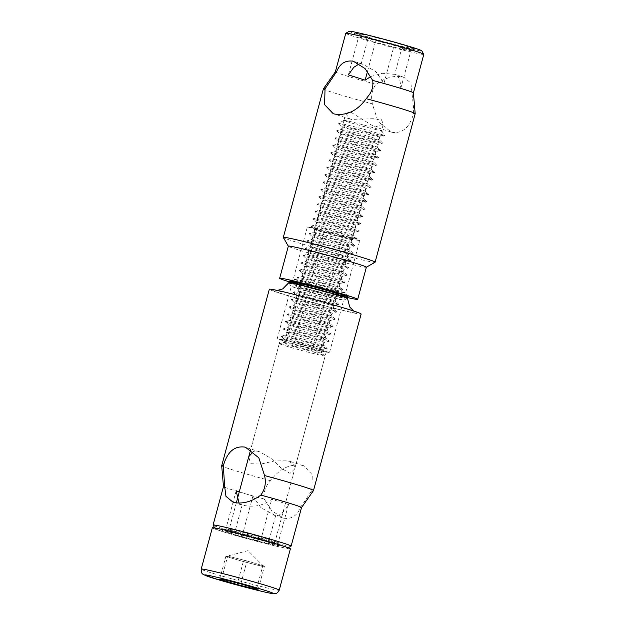 <?xml version="1.0" encoding="UTF-8"?>
<svg xmlns="http://www.w3.org/2000/svg" width="625" height="625" viewBox="0 0 625 625"><rect width="100%" height="100%" fill="white"/><g stroke="black" fill="none" stroke-linecap="round" stroke-linejoin="round"><path stroke-width="0.47" stroke-dasharray="3.12 2.34" d="M375.07 262.234A47.547 1.695 15.1 0 1 358.227 258.977A47.547 1.695 15.1 0 1 310.062 246.242A47.547 1.695 15.1 0 1 283.32 237.477M413.547 113.656L413.609 108.062L410.914 83.062L403.781 77.18L402.641 76.859C393.906 75.297 385.055 77.781 376.086 84.312C372.961 88.344 371.477 92.93 371.633 98.07L372.336 103.844L378.039 121.578L391.211 132.047L392.391 132.367C402.609 133.586 409.664 127.352 413.547 113.656A47.547 1.695 -164.9 0 0 415.188 113.648M314.719 228.664A19.492 0.695 15.1 0 1 321.648 229.977A19.492 0.695 15.1 0 1 341.695 235.289A19.492 0.695 15.1 0 1 352.359 238.82A19.492 0.695 15.1 0 1 345.438 237.508A19.492 0.695 15.1 0 1 325.391 232.195A19.492 0.695 15.1 0 1 314.719 228.664L345.68 113.922L350.352 119.117L351.477 119.422L373.008 118.719L381.406 119.68L383.32 124.078L375.266 126.953L374.07 126.617L350.633 112.047M366.367 267.203A40.414 1.445 15.1 0 1 366.328 267.25A40.414 1.445 15.1 0 1 352.016 264.484A40.414 1.445 15.1 0 1 311.078 253.656A40.414 1.445 15.1 0 1 288.344 246.211A40.414 1.445 15.1 0 1 288.336 246.148M345.766 33.297A40.414 1.445 -164.9 0 0 367.883 40.617A40.414 1.445 -164.9 0 0 409.445 51.633A40.414 1.445 -164.9 0 0 423.805 54.352M412.234 92.922A40.414 1.445 -164.9 0 0 413.406 92.891L413.406 92.891M349.297 31.25A37.562 1.344 -164.9 0 0 369.234 37.93A37.562 1.344 -164.9 0 0 408.453 48.328A37.562 1.344 -164.9 0 0 421.781 50.805M323.383 88.883A47.547 1.695 -164.9 0 0 372.336 103.844M370.859 76.492L382.562 73.289L394.727 74.359C398.672 75.359 400.664 80.117 400.711 88.641L383.961 83.344L375.945 71.688L362.938 64.25L359.273 63.82M367.508 71.391L375.375 42.242L401.539 49.125L394.727 74.359L403.781 77.18M335.375 71.812A40.414 1.445 -164.9 0 0 335.367 71.836A40.414 1.445 -164.9 0 0 376.086 84.312M340.562 295.922A40.414 1.445 15.1 0 1 296.195 283.953M361.227 63.758L368.031 38.523L358.625 36.938L348.391 74.867M383.961 83.344L394.195 45.414L368.031 38.523L366.766 35.141L396.07 42.852L414.828 48.789L404.289 47.016L374.992 39.297L356.227 33.359L366.766 35.141M400.711 88.641L410.945 50.711L394.195 45.414L396.07 42.852M404.289 47.016L401.539 49.125L410.945 50.711L414.828 48.789M356.227 33.359L358.625 36.938L375.375 42.242L374.992 39.297M359.703 240.633L342.953 235.328L316.789 228.445L307.383 226.859L324.133 232.156L350.297 239.047L359.703 240.633L345.594 292.922L336.18 291.336L350.297 239.047M298.445 283.945L308.148 287.016L338.789 294.953M316.789 228.445L302.68 280.734L328.844 287.625L342.953 235.328M329.227 290.57L328.844 287.625L345.594 292.922L347.992 296.5M337.453 294.727L336.18 291.336L310.023 284.453L324.133 232.156M308.148 287.016L310.023 284.453L293.266 279.148L307.383 226.859M289.391 281.078L293.266 279.148L302.68 280.734L299.93 282.852M288.82 282.688A30.43 1.086 15.1 0 0 289.109 282.945L289.281 283.039A30.43 1.086 15.1 0 0 307.266 288.727L308.266 289.008A30.43 1.086 15.1 0 0 336.344 296.398L337.172 296.602A30.43 1.086 15.1 0 0 347.57 298.547M311.852 490.539L312.281 474.742L303.672 465.727L302.523 465.406C290.094 463.492 279.469 468.602 270.641 480.727C265.547 485.938 263.398 492.031 264.195 499.008L271.844 510.875L283.57 518.164C291.352 519.43 296.945 515.914 300.336 507.617L311.852 490.539A47.547 1.695 15.1 0 0 313.492 490.555M269.32 289.25A47.547 1.695 -164.9 0 0 295.336 297.859A47.547 1.695 -164.9 0 0 344.242 310.82A47.547 1.695 -164.9 0 0 361.125 314.023M239.023 503.086L242.156 505.055C253.43 507.688 263.297 505.75 271.742 499.25L288.492 504.547C284.047 512.312 279.766 516.016 275.656 515.656L260.938 507.734L252.922 496.078L239.297 491.766M280.391 339.484A23.773 0.852 -164.9 0 0 285.555 341.438A23.773 0.852 -164.9 0 0 307.008 347.531A23.773 0.852 -164.9 0 0 317.852 350.266A23.773 0.852 -164.9 0 0 324.797 351.766A23.773 0.852 -164.9 0 0 326.289 351.867A23.773 0.852 -164.9 0 0 321.125 349.906A23.773 0.852 -164.9 0 0 299.672 343.812A23.773 0.852 -164.9 0 0 288.836 341.086A23.773 0.852 -164.9 0 0 281.883 339.578A23.773 0.852 -164.9 0 0 280.391 339.484L248.797 456.57L250.516 463.711L261.039 464.031L274.828 460.883L288.016 460.82L294.055 464.492L294.695 468.953L290.062 473.383L281.273 468.266L271.367 458.688L260.195 451.969L253.258 451.695M291.078 546.156A40.414 1.445 15.1 0 1 276.758 543.391A40.414 1.445 15.1 0 1 235.82 532.562A40.414 1.445 15.1 0 1 213.094 525.117M301.5 507.602L301.508 507.594A40.414 1.445 15.1 0 1 301.5 507.602A40.414 1.445 15.1 0 1 300.336 507.617M228.43 531.086A37.562 1.344 15.1 0 1 267.648 541.492A37.562 1.344 15.1 0 1 287.586 548.164A37.562 1.344 15.1 0 1 274.273 545.594A37.562 1.344 15.1 0 1 236.227 535.531A37.562 1.344 15.1 0 1 215.102 528.609A37.562 1.344 15.1 0 1 228.43 531.086M270.641 480.727A47.547 1.695 15.1 0 1 221.688 465.789M264.195 499.008A40.414 1.445 15.1 0 1 223.477 486.547L223.477 486.539M289.109 282.945L299.211 284.648M307.266 288.727L289.281 283.039M336.344 296.398L308.266 289.008M347.125 298.273L337.172 296.602M329.125 292.523L347.102 298.219M300.039 284.852L328.125 292.242M242.156 505.055L235.344 530.289L261.508 537.172L271.742 499.25M236.172 490.773L225.938 528.703L235.344 530.289L232.594 532.406L261.891 540.117L261.508 537.172L278.258 542.477L268.852 540.891L242.688 534L225.938 528.703L222.055 530.625L232.594 532.406M252.922 496.078L242.688 534L240.812 536.562L222.055 530.625M275.656 515.656L268.852 540.891L270.117 544.281L240.812 536.562M288.492 504.547L278.258 542.477L280.656 546.055L270.117 544.281M324.797 351.766L293.93 344.086L277.18 338.789L286.586 340.375L312.75 347.258L329.5 352.562L324.797 351.766M289.086 283.203L291.289 286.492L300.695 288.078L299.531 284.961M307.688 289.086L308.039 291.789L291.289 286.492L277.18 338.789M336.734 296.734L334.203 298.68L308.039 291.789L293.93 344.086M347.18 298.492L343.609 300.266L334.203 298.68L320.094 350.977M328.578 292.609L326.859 294.961L343.609 300.266L329.5 352.562M286.586 340.375L300.695 288.078L326.859 294.961L312.75 347.258M261.891 540.117L280.656 546.055M265.562 541.391L231.039 532.32C223.727 530.859 225.766 531.844 237.148 535.289L271.672 544.359C278.984 545.828 276.945 544.836 265.562 541.391M315.391 352.578A23.773 0.852 -164.9 0 0 287.734 345.164A23.773 0.852 -164.9 0 0 279.344 343.523A23.773 0.852 -164.9 0 0 279.289 343.562A23.773 0.852 -164.9 0 0 289.086 346.93A23.773 0.852 -164.9 0 0 316.75 354.344A23.773 0.852 -164.9 0 0 325.188 355.945A23.773 0.852 -164.9 0 0 325.156 355.883A23.773 0.852 -164.9 0 0 315.391 352.578M290.375 548.867A40.414 1.445 15.1 0 1 276.016 546.148A40.414 1.445 15.1 0 1 234.453 535.133A40.414 1.445 15.1 0 1 212.336 527.812M318.727 347.008A23.773 0.852 -164.9 0 0 327.109 348.648A23.773 0.852 -164.9 0 0 327.141 348.547A23.773 0.852 -164.9 0 0 313.516 344.117A23.773 0.852 -164.9 0 0 289.711 337.828A23.773 0.852 -164.9 0 0 281.328 336.188A23.773 0.852 -164.9 0 0 281.297 336.289A23.773 0.852 -164.9 0 0 294.922 340.719A23.773 0.852 -164.9 0 0 318.727 347.008M258.281 589.07L264.477 566.133L263.547 566.297A19.109 0.68 15.1 0 1 256.828 564.969A19.109 0.68 15.1 0 1 252.977 564.023A19.109 0.68 15.1 0 1 234.586 559.008A19.109 0.68 15.1 0 1 226.758 556.266A19.109 0.68 15.1 0 1 226.781 556.266A19.109 0.68 15.1 0 1 233.5 557.586A19.109 0.68 15.1 0 1 237.359 558.531L247.016 560.961L240.82 583.898M320.711 339.664A23.773 0.852 -164.9 0 0 329.094 341.305A23.773 0.852 -164.9 0 0 329.117 341.203A23.773 0.852 -164.9 0 0 319.352 337.898A23.773 0.852 -164.9 0 0 291.695 330.484A23.773 0.852 -164.9 0 0 283.305 328.844A23.773 0.852 -164.9 0 0 283.281 328.945A23.773 0.852 -164.9 0 0 293.047 332.25A23.773 0.852 -164.9 0 0 320.711 339.664M293.672 323.148A23.773 0.852 -164.9 0 0 285.289 321.508A23.773 0.852 -164.9 0 0 285.258 321.609A23.773 0.852 -164.9 0 0 295.023 324.914A23.773 0.852 -164.9 0 0 322.688 332.328A23.773 0.852 -164.9 0 0 331.07 333.969A23.773 0.852 -164.9 0 0 331.102 333.867A23.773 0.852 -164.9 0 0 321.336 330.562A23.773 0.852 -164.9 0 0 293.672 323.148M324.672 324.984A23.773 0.852 -164.9 0 0 333.055 326.625A23.773 0.852 -164.9 0 0 333.078 326.523A23.773 0.852 -164.9 0 0 323.312 323.219A23.773 0.852 -164.9 0 0 295.656 315.805A23.773 0.852 -164.9 0 0 287.266 314.164A23.773 0.852 -164.9 0 0 287.242 314.266A23.773 0.852 -164.9 0 0 297.008 317.57A23.773 0.852 -164.9 0 0 324.672 324.984M326.648 317.648A23.773 0.852 -164.9 0 0 335.031 319.289A23.773 0.852 -164.9 0 0 335.062 319.188A23.773 0.852 -164.9 0 0 325.297 315.883A23.773 0.852 -164.9 0 0 297.633 308.469A23.773 0.852 -164.9 0 0 289.25 306.828A23.773 0.852 -164.9 0 0 289.219 306.93A23.773 0.852 -164.9 0 0 298.984 310.234A23.773 0.852 -164.9 0 0 326.648 317.648M328.633 310.312A23.773 0.852 -164.9 0 0 337.016 311.953A23.773 0.852 -164.9 0 0 337.039 311.852A23.773 0.852 -164.9 0 0 327.273 308.539A23.773 0.852 -164.9 0 0 299.617 301.125A23.773 0.852 -164.9 0 0 291.227 299.484A23.773 0.852 -164.9 0 0 291.203 299.586A23.773 0.852 -164.9 0 0 300.969 302.891A23.773 0.852 -164.9 0 0 328.633 310.312M330.609 302.969A23.773 0.852 -164.9 0 0 338.992 304.609A23.773 0.852 -164.9 0 0 339.023 304.508A23.773 0.852 -164.9 0 0 329.258 301.203A23.773 0.852 -164.9 0 0 301.594 293.789A23.773 0.852 -164.9 0 0 293.211 292.148A23.773 0.852 -164.9 0 0 293.18 292.25A23.773 0.852 -164.9 0 0 302.945 295.555A23.773 0.852 -164.9 0 0 330.609 302.969M332.594 295.633A23.773 0.852 -164.9 0 0 340.977 297.273A23.773 0.852 -164.9 0 0 341 297.172A23.773 0.852 -164.9 0 0 327.383 292.742A23.773 0.852 -164.9 0 0 303.578 286.445A23.773 0.852 -164.9 0 0 295.188 284.805A23.773 0.852 -164.9 0 0 295.164 284.906A23.773 0.852 -164.9 0 0 308.781 289.336A23.773 0.852 -164.9 0 0 332.594 295.633M334.57 288.289A23.773 0.852 -164.9 0 0 342.953 289.93A23.773 0.852 -164.9 0 0 342.984 289.828A23.773 0.852 -164.9 0 0 333.219 286.523A23.773 0.852 -164.9 0 0 305.555 279.109A23.773 0.852 -164.9 0 0 297.172 277.469A23.773 0.852 -164.9 0 0 297.141 277.57A23.773 0.852 -164.9 0 0 306.906 280.875A23.773 0.852 -164.9 0 0 334.57 288.289M336.555 280.953A23.773 0.852 -164.9 0 0 344.938 282.594A23.773 0.852 -164.9 0 0 344.961 282.492A23.773 0.852 -164.9 0 0 331.344 278.062A23.773 0.852 -164.9 0 0 307.539 271.766A23.773 0.852 -164.9 0 0 299.148 270.125A23.773 0.852 -164.9 0 0 299.125 270.227A23.773 0.852 -164.9 0 0 312.742 274.656A23.773 0.852 -164.9 0 0 336.555 280.953M338.531 273.609A23.773 0.852 -164.9 0 0 346.914 275.25A23.773 0.852 -164.9 0 0 346.945 275.148A23.773 0.852 -164.9 0 0 337.18 271.844A23.773 0.852 -164.9 0 0 309.516 264.43A23.773 0.852 -164.9 0 0 301.133 262.789A23.773 0.852 -164.9 0 0 301.102 262.891A23.773 0.852 -164.9 0 0 310.867 266.195A23.773 0.852 -164.9 0 0 338.531 273.609M340.508 266.273A23.773 0.852 -164.9 0 0 348.898 267.914A23.773 0.852 -164.9 0 0 348.922 267.812A23.773 0.852 -164.9 0 0 335.305 263.383A23.773 0.852 -164.9 0 0 311.5 257.086A23.773 0.852 -164.9 0 0 303.109 255.445A23.773 0.852 -164.9 0 0 303.086 255.547A23.773 0.852 -164.9 0 0 316.703 259.977A23.773 0.852 -164.9 0 0 340.508 266.273M342.492 258.93A23.773 0.852 -164.9 0 0 350.875 260.57A23.773 0.852 -164.9 0 0 350.906 260.469A23.773 0.852 -164.9 0 0 341.141 257.164A23.773 0.852 -164.9 0 0 313.477 249.75A23.773 0.852 -164.9 0 0 305.094 248.109A23.773 0.852 -164.9 0 0 305.062 248.211A23.773 0.852 -164.9 0 0 314.828 251.516A23.773 0.852 -164.9 0 0 342.492 258.93M344.469 251.594A23.773 0.852 -164.9 0 0 352.859 253.234A23.773 0.852 -164.9 0 0 352.883 253.133A23.773 0.852 -164.9 0 0 343.117 249.82A23.773 0.852 -164.9 0 0 315.461 242.406A23.773 0.852 -164.9 0 0 307.07 240.766A23.773 0.852 -164.9 0 0 307.047 240.867A23.773 0.852 -164.9 0 0 316.812 244.18A23.773 0.852 -164.9 0 0 344.469 251.594M346.453 244.25A23.773 0.852 -164.9 0 0 354.836 245.891A23.773 0.852 -164.9 0 0 354.867 245.789A23.773 0.852 -164.9 0 0 345.102 242.484A23.773 0.852 -164.9 0 0 317.438 235.07A23.773 0.852 -164.9 0 0 309.055 233.43A23.773 0.852 -164.9 0 0 309.023 233.531A23.773 0.852 -164.9 0 0 318.789 236.836A23.773 0.852 -164.9 0 0 346.453 244.25M348.43 236.914A23.773 0.852 -164.9 0 0 356.82 238.555A23.773 0.852 -164.9 0 0 356.844 238.453A23.773 0.852 -164.9 0 0 343.227 234.023A23.773 0.852 -164.9 0 0 319.414 227.727A23.773 0.852 -164.9 0 0 311.031 226.086A23.773 0.852 -164.9 0 0 311.008 226.188A23.773 0.852 -164.9 0 0 324.625 230.617A23.773 0.852 -164.9 0 0 348.43 236.914M350.414 229.57A23.773 0.852 -164.9 0 0 358.797 231.211A23.773 0.852 -164.9 0 0 358.828 231.109A23.773 0.852 -164.9 0 0 345.203 226.68A23.773 0.852 -164.9 0 0 321.398 220.391A23.773 0.852 -164.9 0 0 313.016 218.75A23.773 0.852 -164.9 0 0 312.984 218.852A23.773 0.852 -164.9 0 0 326.609 223.281A23.773 0.852 -164.9 0 0 350.414 229.57M352.391 222.234A23.773 0.852 -164.9 0 0 360.781 223.875A23.773 0.852 -164.9 0 0 360.805 223.773A23.773 0.852 -164.9 0 0 347.188 219.344A23.773 0.852 -164.9 0 0 323.375 213.047A23.773 0.852 -164.9 0 0 314.992 211.406A23.773 0.852 -164.9 0 0 314.969 211.508A23.773 0.852 -164.9 0 0 328.586 215.937A23.773 0.852 -164.9 0 0 352.391 222.234M354.375 214.891A23.773 0.852 -164.9 0 0 362.758 216.531A23.773 0.852 -164.9 0 0 362.789 216.43A23.773 0.852 -164.9 0 0 353.023 213.125A23.773 0.852 -164.9 0 0 325.359 205.711A23.773 0.852 -164.9 0 0 316.977 204.07A23.773 0.852 -164.9 0 0 316.945 204.172A23.773 0.852 -164.9 0 0 326.711 207.477A23.773 0.852 -164.9 0 0 354.375 214.891M356.352 207.555A23.773 0.852 -164.9 0 0 364.742 209.195A23.773 0.852 -164.9 0 0 364.766 209.094A23.773 0.852 -164.9 0 0 355 205.789A23.773 0.852 -164.9 0 0 327.336 198.367A23.773 0.852 -164.9 0 0 318.953 196.727A23.773 0.852 -164.9 0 0 318.93 196.828A23.773 0.852 -164.9 0 0 328.695 200.141A23.773 0.852 -164.9 0 0 356.352 207.555M358.336 200.211A23.773 0.852 -164.9 0 0 366.719 201.852A23.773 0.852 -164.9 0 0 366.75 201.75A23.773 0.852 -164.9 0 0 356.984 198.445A23.773 0.852 -164.9 0 0 329.32 191.031A23.773 0.852 -164.9 0 0 320.938 189.391A23.773 0.852 -164.9 0 0 320.906 189.492A23.773 0.852 -164.9 0 0 330.672 192.797A23.773 0.852 -164.9 0 0 358.336 200.211M360.312 192.875A23.773 0.852 -164.9 0 0 368.703 194.516A23.773 0.852 -164.9 0 0 368.727 194.414A23.773 0.852 -164.9 0 0 358.961 191.109A23.773 0.852 -164.9 0 0 331.297 183.688A23.773 0.852 -164.9 0 0 322.914 182.047A23.773 0.852 -164.9 0 0 322.891 182.148A23.773 0.852 -164.9 0 0 332.656 185.461A23.773 0.852 -164.9 0 0 360.312 192.875M362.297 185.531A23.773 0.852 -164.9 0 0 370.68 187.172A23.773 0.852 -164.9 0 0 370.711 187.07A23.773 0.852 -164.9 0 0 360.945 183.766A23.773 0.852 -164.9 0 0 333.281 176.352A23.773 0.852 -164.9 0 0 324.898 174.711A23.773 0.852 -164.9 0 0 324.867 174.812A23.773 0.852 -164.9 0 0 334.633 178.117A23.773 0.852 -164.9 0 0 362.297 185.531M364.273 178.195A23.773 0.852 -164.9 0 0 372.664 179.836A23.773 0.852 -164.9 0 0 372.688 179.734A23.773 0.852 -164.9 0 0 362.922 176.43A23.773 0.852 -164.9 0 0 335.258 169.016A23.773 0.852 -164.9 0 0 326.875 167.367A23.773 0.852 -164.9 0 0 326.852 167.469A23.773 0.852 -164.9 0 0 336.617 170.781A23.773 0.852 -164.9 0 0 364.273 178.195M366.258 170.852A23.773 0.852 -164.9 0 0 374.641 172.492A23.773 0.852 -164.9 0 0 374.672 172.391A23.773 0.852 -164.9 0 0 364.906 169.086A23.773 0.852 -164.9 0 0 337.242 161.672A23.773 0.852 -164.9 0 0 328.859 160.031A23.773 0.852 -164.9 0 0 328.828 160.133A23.773 0.852 -164.9 0 0 338.594 163.438A23.773 0.852 -164.9 0 0 366.258 170.852M368.234 163.516A23.773 0.852 -164.9 0 0 376.625 165.156A23.773 0.852 -164.9 0 0 376.648 165.055A23.773 0.852 -164.9 0 0 366.883 161.75A23.773 0.852 -164.9 0 0 339.219 154.336A23.773 0.852 -164.9 0 0 330.836 152.695A23.773 0.852 -164.9 0 0 330.812 152.797A23.773 0.852 -164.9 0 0 340.578 156.102A23.773 0.852 -164.9 0 0 368.234 163.516M370.219 156.172A23.773 0.852 -164.9 0 0 378.602 157.812A23.773 0.852 -164.9 0 0 378.633 157.711A23.773 0.852 -164.9 0 0 365.008 153.281A23.773 0.852 -164.9 0 0 341.203 146.992A23.773 0.852 -164.9 0 0 332.82 145.352A23.773 0.852 -164.9 0 0 332.789 145.453A23.773 0.852 -164.9 0 0 346.414 149.883A23.773 0.852 -164.9 0 0 370.219 156.172M372.195 148.836A23.773 0.852 -164.9 0 0 380.586 150.477A23.773 0.852 -164.9 0 0 380.609 150.375A23.773 0.852 -164.9 0 0 370.844 147.07A23.773 0.852 -164.9 0 0 343.18 139.656A23.773 0.852 -164.9 0 0 334.797 138.016A23.773 0.852 -164.9 0 0 334.773 138.117A23.773 0.852 -164.9 0 0 344.539 141.422A23.773 0.852 -164.9 0 0 372.195 148.836M374.18 141.492A23.773 0.852 -164.9 0 0 382.562 143.133A23.773 0.852 -164.9 0 0 382.594 143.031A23.773 0.852 -164.9 0 0 372.828 139.727A23.773 0.852 -164.9 0 0 345.164 132.312A23.773 0.852 -164.9 0 0 336.781 130.672A23.773 0.852 -164.9 0 0 336.75 130.773A23.773 0.852 -164.9 0 0 346.516 134.078A23.773 0.852 -164.9 0 0 374.18 141.492M376.156 134.156A23.773 0.852 -164.9 0 0 384.547 135.797A23.773 0.852 -164.9 0 0 384.594 135.727A23.773 0.852 -164.9 0 0 371.227 131.344A23.773 0.852 -164.9 0 0 347.141 124.977A23.773 0.852 -164.9 0 0 338.719 123.344A23.773 0.852 -164.9 0 0 338.727 123.438A23.773 0.852 -164.9 0 0 352.352 127.859A23.773 0.852 -164.9 0 0 376.156 134.156M374.68 129.258A19.539 0.695 -164.9 0 0 381.617 130.547A19.539 0.695 -164.9 0 0 370.625 126.945A19.539 0.695 -164.9 0 0 350.828 121.711A19.539 0.695 -164.9 0 0 343.906 120.367A19.539 0.695 -164.9 0 0 354.273 123.844A19.539 0.695 -164.9 0 0 374.68 129.258M256.656 588.586L262.625 566.453L243.32 561.594L225.859 556.422L219.672 579.359M225.859 556.422L227.703 556.102L237.359 558.531A19.109 0.68 -164.9 0 1 255.742 563.547L247.016 560.961M221.516 579.039L227.703 556.102M243.32 561.594L237.523 583.07M264.477 566.133L255.742 563.547A19.109 0.68 15.1 0 1 263.594 566.203A19.109 0.68 15.1 0 1 263.547 566.297L262.625 566.453M342.32 310.211C333.695 308.242 302.508 300.18 282 293.719C262.398 287.484 277.32 290.398 288.125 293.062C296.75 295.031 327.938 303.094 348.445 309.547C368.047 315.789 353.125 312.867 342.32 310.211M238.695 533.68A23.773 0.852 15.1 0 1 228.898 530.312A23.773 0.852 15.1 0 1 237.344 531.914A23.773 0.852 15.1 0 1 265.008 539.328A23.773 0.852 15.1 0 1 274.805 542.695A23.773 0.852 15.1 0 1 266.359 541.094A23.773 0.852 15.1 0 1 238.695 533.68M292.57 342.117A20.039 0.719 15.1 0 1 284.336 339.328A20.039 0.719 15.1 0 1 291.43 340.625A20.039 0.719 15.1 0 1 314.742 346.875A20.039 0.719 15.1 0 1 322.953 349.75A20.039 0.719 15.1 0 1 315.883 348.367A20.039 0.719 15.1 0 1 292.57 342.117M313.891 350.055A20.039 0.719 -164.9 0 0 294.484 344.766A20.039 0.719 -164.9 0 0 283.508 342.422A20.039 0.719 -164.9 0 0 291.711 345.297A20.039 0.719 -164.9 0 0 315.031 351.547A20.039 0.719 -164.9 0 0 322.117 352.844A20.039 0.719 -164.9 0 0 313.891 350.055M279.234 590.156A40.414 1.445 15.1 0 1 264.875 587.43A40.414 1.445 15.1 0 1 217.852 574.828A40.414 1.445 15.1 0 1 201.195 569.102M292.555 336.469A20.039 0.719 -164.9 0 0 285.484 335.086A20.039 0.719 -164.9 0 0 293.695 337.953A20.039 0.719 -164.9 0 0 317.008 344.203A20.039 0.719 -164.9 0 0 324.102 345.5A20.039 0.719 -164.9 0 0 315.867 342.719A20.039 0.719 -164.9 0 0 292.555 336.469M294.547 334.781A20.039 0.719 15.1 0 1 286.32 331.992A20.039 0.719 15.1 0 1 293.414 333.289A20.039 0.719 15.1 0 1 316.727 339.539A20.039 0.719 15.1 0 1 324.938 342.406A20.039 0.719 15.1 0 1 317.867 341.023A20.039 0.719 15.1 0 1 294.547 334.781M296.531 327.438A20.039 0.719 15.1 0 1 288.297 324.648A20.039 0.719 15.1 0 1 295.391 325.945A20.039 0.719 15.1 0 1 318.703 332.195A20.039 0.719 15.1 0 1 326.914 335.07A20.039 0.719 15.1 0 1 315.938 332.727A20.039 0.719 15.1 0 1 296.531 327.438M317.852 335.375A20.039 0.719 -164.9 0 0 298.445 330.086A20.039 0.719 -164.9 0 0 287.469 327.742A20.039 0.719 -164.9 0 0 295.672 330.617A20.039 0.719 -164.9 0 0 318.992 336.867A20.039 0.719 -164.9 0 0 326.078 338.164A20.039 0.719 -164.9 0 0 317.852 335.375M296.516 321.789A20.039 0.719 -164.9 0 0 289.445 320.406A20.039 0.719 -164.9 0 0 297.656 323.273A20.039 0.719 -164.9 0 0 320.969 329.523A20.039 0.719 -164.9 0 0 328.062 330.82A20.039 0.719 -164.9 0 0 319.828 328.039A20.039 0.719 -164.9 0 0 296.516 321.789M298.508 320.102A20.039 0.719 15.1 0 1 290.281 317.312A20.039 0.719 15.1 0 1 297.367 318.609A20.039 0.719 15.1 0 1 320.688 324.859A20.039 0.719 15.1 0 1 328.898 327.734A20.039 0.719 15.1 0 1 321.828 326.344A20.039 0.719 15.1 0 1 298.508 320.102M300.492 312.758A20.039 0.719 15.1 0 1 292.258 309.969A20.039 0.719 15.1 0 1 299.352 311.266A20.039 0.719 15.1 0 1 322.664 317.516A20.039 0.719 15.1 0 1 330.875 320.391A20.039 0.719 15.1 0 1 323.805 319.008A20.039 0.719 15.1 0 1 300.492 312.758M321.812 320.695A20.039 0.719 -164.9 0 0 302.406 315.406A20.039 0.719 -164.9 0 0 291.422 313.062A20.039 0.719 -164.9 0 0 299.633 315.938A20.039 0.719 -164.9 0 0 322.953 322.188A20.039 0.719 -164.9 0 0 330.039 323.484A20.039 0.719 -164.9 0 0 321.812 320.695M302.469 305.422A20.039 0.719 15.1 0 1 294.242 302.633A20.039 0.719 15.1 0 1 301.328 303.93A20.039 0.719 15.1 0 1 324.648 310.18A20.039 0.719 15.1 0 1 332.859 313.055A20.039 0.719 15.1 0 1 325.789 311.672A20.039 0.719 15.1 0 1 302.469 305.422M323.789 313.359A20.039 0.719 -164.9 0 0 304.383 308.062A20.039 0.719 -164.9 0 0 293.406 305.727A20.039 0.719 -164.9 0 0 301.617 308.594A20.039 0.719 -164.9 0 0 324.93 314.844A20.039 0.719 -164.9 0 0 332.023 316.141A20.039 0.719 -164.9 0 0 323.789 313.359M304.453 298.078A20.039 0.719 15.1 0 1 296.219 295.289A20.039 0.719 15.1 0 1 303.312 296.586A20.039 0.719 15.1 0 1 326.625 302.836A20.039 0.719 15.1 0 1 334.836 305.711A20.039 0.719 15.1 0 1 327.766 304.328A20.039 0.719 15.1 0 1 304.453 298.078M325.773 306.016A20.039 0.719 -164.9 0 0 306.367 300.727A20.039 0.719 -164.9 0 0 295.383 298.383A20.039 0.719 -164.9 0 0 303.594 301.258A20.039 0.719 -164.9 0 0 326.914 307.508A20.039 0.719 -164.9 0 0 334 308.805A20.039 0.719 -164.9 0 0 325.773 306.016M306.43 290.742A20.039 0.719 15.1 0 1 298.203 287.953A20.039 0.719 15.1 0 1 305.289 289.25A20.039 0.719 15.1 0 1 328.609 295.5A20.039 0.719 15.1 0 1 336.82 298.375A20.039 0.719 15.1 0 1 329.75 296.992A20.039 0.719 15.1 0 1 306.43 290.742M327.75 298.68A20.039 0.719 -164.9 0 0 308.344 293.383A20.039 0.719 -164.9 0 0 297.367 291.047A20.039 0.719 -164.9 0 0 305.578 293.914A20.039 0.719 -164.9 0 0 328.891 300.164A20.039 0.719 -164.9 0 0 335.984 301.461A20.039 0.719 -164.9 0 0 327.75 298.68M299.344 283.703A20.039 0.719 -164.9 0 0 307.555 286.578A20.039 0.719 -164.9 0 0 330.875 292.828A20.039 0.719 -164.9 0 0 337.961 294.125M308.414 283.398A20.039 0.719 15.1 0 1 300.18 280.609A20.039 0.719 15.1 0 1 307.273 281.906A20.039 0.719 15.1 0 1 330.586 288.156A20.039 0.719 15.1 0 1 338.797 291.031A20.039 0.719 15.1 0 1 331.727 289.648A20.039 0.719 15.1 0 1 308.414 283.398M310.391 276.062A20.039 0.719 15.1 0 1 302.164 273.273A20.039 0.719 15.1 0 1 309.25 274.57A20.039 0.719 15.1 0 1 332.57 280.82A20.039 0.719 15.1 0 1 340.781 283.695A20.039 0.719 15.1 0 1 333.711 282.312A20.039 0.719 15.1 0 1 310.391 276.062M331.711 284A20.039 0.719 -164.9 0 0 312.305 278.711A20.039 0.719 -164.9 0 0 301.328 276.367A20.039 0.719 -164.9 0 0 309.539 279.234A20.039 0.719 -164.9 0 0 332.852 285.484A20.039 0.719 -164.9 0 0 339.945 286.781A20.039 0.719 -164.9 0 0 331.711 284M310.375 270.406A20.039 0.719 -164.9 0 0 303.305 269.023A20.039 0.719 -164.9 0 0 311.516 271.898A20.039 0.719 -164.9 0 0 334.836 278.148A20.039 0.719 -164.9 0 0 341.922 279.445A20.039 0.719 -164.9 0 0 333.695 276.656A20.039 0.719 -164.9 0 0 310.375 270.406M312.375 268.719A20.039 0.719 15.1 0 1 304.141 265.93A20.039 0.719 15.1 0 1 311.234 267.227A20.039 0.719 15.1 0 1 334.547 273.477A20.039 0.719 15.1 0 1 342.758 276.352A20.039 0.719 15.1 0 1 335.688 274.969A20.039 0.719 15.1 0 1 312.375 268.719M314.352 261.383A20.039 0.719 15.1 0 1 306.125 258.594A20.039 0.719 15.1 0 1 313.211 259.891A20.039 0.719 15.1 0 1 336.531 266.141A20.039 0.719 15.1 0 1 344.742 269.016A20.039 0.719 15.1 0 1 337.672 267.633A20.039 0.719 15.1 0 1 314.352 261.383M335.672 269.32A20.039 0.719 -164.9 0 0 316.266 264.031A20.039 0.719 -164.9 0 0 305.289 261.688A20.039 0.719 -164.9 0 0 313.5 264.555A20.039 0.719 -164.9 0 0 336.812 270.805A20.039 0.719 -164.9 0 0 343.906 272.102A20.039 0.719 -164.9 0 0 335.672 269.32M314.336 255.727A20.039 0.719 -164.9 0 0 307.266 254.344A20.039 0.719 -164.9 0 0 315.477 257.219A20.039 0.719 -164.9 0 0 338.797 263.469A20.039 0.719 -164.9 0 0 345.883 264.766A20.039 0.719 -164.9 0 0 337.656 261.977A20.039 0.719 -164.9 0 0 314.336 255.727M316.336 254.039A20.039 0.719 15.1 0 1 308.102 251.25A20.039 0.719 15.1 0 1 315.195 252.555A20.039 0.719 15.1 0 1 338.508 258.797A20.039 0.719 15.1 0 1 346.719 261.672A20.039 0.719 15.1 0 1 339.648 260.289A20.039 0.719 15.1 0 1 316.336 254.039M318.312 246.703A20.039 0.719 15.1 0 1 310.086 243.914A20.039 0.719 15.1 0 1 317.172 245.211A20.039 0.719 15.1 0 1 340.492 251.461A20.039 0.719 15.1 0 1 348.703 254.336A20.039 0.719 15.1 0 1 341.633 252.953A20.039 0.719 15.1 0 1 318.312 246.703M339.633 254.641A20.039 0.719 -164.9 0 0 320.227 249.352A20.039 0.719 -164.9 0 0 309.25 247.008A20.039 0.719 -164.9 0 0 317.461 249.883A20.039 0.719 -164.9 0 0 340.773 256.125A20.039 0.719 -164.9 0 0 347.867 257.422A20.039 0.719 -164.9 0 0 339.633 254.641M320.297 239.359A20.039 0.719 15.1 0 1 312.062 236.57A20.039 0.719 15.1 0 1 319.156 237.875A20.039 0.719 15.1 0 1 342.469 244.117A20.039 0.719 15.1 0 1 350.68 246.992A20.039 0.719 15.1 0 1 343.609 245.609A20.039 0.719 15.1 0 1 320.297 239.359M341.617 247.297A20.039 0.719 -164.9 0 0 322.211 242.008A20.039 0.719 -164.9 0 0 311.227 239.664A20.039 0.719 -164.9 0 0 319.438 242.539A20.039 0.719 -164.9 0 0 342.758 248.789A20.039 0.719 -164.9 0 0 349.844 250.086A20.039 0.719 -164.9 0 0 341.617 247.297M322.273 232.023A20.039 0.719 15.1 0 1 314.047 229.234A20.039 0.719 15.1 0 1 321.133 230.531A20.039 0.719 15.1 0 1 344.453 236.781A20.039 0.719 15.1 0 1 352.664 239.656A20.039 0.719 15.1 0 1 345.594 238.273A20.039 0.719 15.1 0 1 322.273 232.023M343.594 239.961A20.039 0.719 -164.9 0 0 324.188 234.672A20.039 0.719 -164.9 0 0 313.211 232.328A20.039 0.719 -164.9 0 0 321.422 235.203A20.039 0.719 -164.9 0 0 344.734 241.445A20.039 0.719 -164.9 0 0 351.828 242.75A20.039 0.719 -164.9 0 0 343.594 239.961M322.258 226.367A20.039 0.719 -164.9 0 0 315.188 224.984A20.039 0.719 -164.9 0 0 323.398 227.859A20.039 0.719 -164.9 0 0 346.719 234.109A20.039 0.719 -164.9 0 0 353.805 235.406A20.039 0.719 -164.9 0 0 345.578 232.617A20.039 0.719 -164.9 0 0 322.258 226.367M324.258 224.68A20.039 0.719 15.1 0 1 316.023 221.898A20.039 0.719 15.1 0 1 323.117 223.195A20.039 0.719 15.1 0 1 346.43 229.445A20.039 0.719 15.1 0 1 354.641 232.312A20.039 0.719 15.1 0 1 347.57 230.93A20.039 0.719 15.1 0 1 324.258 224.68M324.242 219.031A20.039 0.719 -164.9 0 0 317.172 217.648A20.039 0.719 -164.9 0 0 325.383 220.523A20.039 0.719 -164.9 0 0 348.695 226.766A20.039 0.719 -164.9 0 0 355.789 228.07A20.039 0.719 -164.9 0 0 347.555 225.281A20.039 0.719 -164.9 0 0 324.242 219.031M326.234 217.344A20.039 0.719 15.1 0 1 318.008 214.555A20.039 0.719 15.1 0 1 325.094 215.852A20.039 0.719 15.1 0 1 348.414 222.102A20.039 0.719 15.1 0 1 356.625 224.977A20.039 0.719 15.1 0 1 349.555 223.594A20.039 0.719 15.1 0 1 326.234 217.344M326.219 211.687A20.039 0.719 -164.9 0 0 319.148 210.305A20.039 0.719 -164.9 0 0 327.359 213.18A20.039 0.719 -164.9 0 0 350.68 219.43A20.039 0.719 -164.9 0 0 357.766 220.727A20.039 0.719 -164.9 0 0 349.539 217.937A20.039 0.719 -164.9 0 0 326.219 211.687M328.219 210A20.039 0.719 15.1 0 1 319.984 207.219A20.039 0.719 15.1 0 1 327.078 208.516A20.039 0.719 15.1 0 1 350.391 214.766A20.039 0.719 15.1 0 1 358.602 217.633A20.039 0.719 15.1 0 1 351.531 216.25A20.039 0.719 15.1 0 1 328.219 210M330.195 202.664A20.039 0.719 15.1 0 1 321.969 199.875A20.039 0.719 15.1 0 1 329.055 201.172A20.039 0.719 15.1 0 1 352.375 207.422A20.039 0.719 15.1 0 1 360.586 210.297A20.039 0.719 15.1 0 1 353.516 208.914A20.039 0.719 15.1 0 1 330.195 202.664M351.516 210.602A20.039 0.719 -164.9 0 0 332.109 205.312A20.039 0.719 -164.9 0 0 321.133 202.969A20.039 0.719 -164.9 0 0 329.344 205.844A20.039 0.719 -164.9 0 0 352.656 212.094A20.039 0.719 -164.9 0 0 359.75 213.391A20.039 0.719 -164.9 0 0 351.516 210.602M332.18 195.32A20.039 0.719 15.1 0 1 323.945 192.539A20.039 0.719 15.1 0 1 331.039 193.836A20.039 0.719 15.1 0 1 354.352 200.086A20.039 0.719 15.1 0 1 362.562 202.953A20.039 0.719 15.1 0 1 355.492 201.57A20.039 0.719 15.1 0 1 332.18 195.32M353.5 203.258A20.039 0.719 -164.9 0 0 334.094 197.969A20.039 0.719 -164.9 0 0 323.109 195.625A20.039 0.719 -164.9 0 0 331.32 198.5A20.039 0.719 -164.9 0 0 354.641 204.75A20.039 0.719 -164.9 0 0 361.727 206.047A20.039 0.719 -164.9 0 0 353.5 203.258M334.156 187.984A20.039 0.719 15.1 0 1 325.93 185.195A20.039 0.719 15.1 0 1 333.016 186.492A20.039 0.719 15.1 0 1 356.336 192.742A20.039 0.719 15.1 0 1 364.539 195.617A20.039 0.719 15.1 0 1 357.477 194.234A20.039 0.719 15.1 0 1 334.156 187.984M355.477 195.922A20.039 0.719 -164.9 0 0 336.07 190.633A20.039 0.719 -164.9 0 0 325.094 188.289A20.039 0.719 -164.9 0 0 333.305 191.164A20.039 0.719 -164.9 0 0 356.617 197.414A20.039 0.719 -164.9 0 0 363.711 198.711A20.039 0.719 -164.9 0 0 355.477 195.922M336.141 180.641A20.039 0.719 15.1 0 1 327.906 177.859A20.039 0.719 15.1 0 1 335 179.156A20.039 0.719 15.1 0 1 358.312 185.406A20.039 0.719 15.1 0 1 366.523 188.273A20.039 0.719 15.1 0 1 359.453 186.891A20.039 0.719 15.1 0 1 336.141 180.641M357.461 188.578A20.039 0.719 -164.9 0 0 338.055 183.289A20.039 0.719 -164.9 0 0 327.07 180.945A20.039 0.719 -164.9 0 0 335.281 183.82A20.039 0.719 -164.9 0 0 358.594 190.07A20.039 0.719 -164.9 0 0 365.688 191.367A20.039 0.719 -164.9 0 0 357.461 188.578M338.117 173.305A20.039 0.719 15.1 0 1 329.891 170.516A20.039 0.719 15.1 0 1 336.977 171.812A20.039 0.719 15.1 0 1 360.297 178.062A20.039 0.719 15.1 0 1 368.5 180.938A20.039 0.719 15.1 0 1 361.438 179.555A20.039 0.719 15.1 0 1 338.117 173.305M359.438 181.242A20.039 0.719 -164.9 0 0 340.031 175.953A20.039 0.719 -164.9 0 0 329.055 173.609A20.039 0.719 -164.9 0 0 337.266 176.484A20.039 0.719 -164.9 0 0 360.578 182.734A20.039 0.719 -164.9 0 0 367.672 184.031A20.039 0.719 -164.9 0 0 359.438 181.242M340.102 165.961A20.039 0.719 15.1 0 1 331.867 163.18A20.039 0.719 15.1 0 1 338.961 164.477A20.039 0.719 15.1 0 1 362.273 170.727A20.039 0.719 15.1 0 1 370.484 173.594A20.039 0.719 15.1 0 1 363.414 172.211A20.039 0.719 15.1 0 1 340.102 165.961M361.422 173.898A20.039 0.719 -164.9 0 0 342.016 168.609A20.039 0.719 -164.9 0 0 331.031 166.266A20.039 0.719 -164.9 0 0 339.242 169.141A20.039 0.719 -164.9 0 0 362.555 175.391A20.039 0.719 -164.9 0 0 369.648 176.688A20.039 0.719 -164.9 0 0 361.422 173.898M342.078 158.625A20.039 0.719 15.1 0 1 333.852 155.836A20.039 0.719 15.1 0 1 340.938 157.133A20.039 0.719 15.1 0 1 364.258 163.383A20.039 0.719 15.1 0 1 372.461 166.258A20.039 0.719 15.1 0 1 365.398 164.875A20.039 0.719 15.1 0 1 342.078 158.625M363.398 166.562A20.039 0.719 -164.9 0 0 343.992 161.273A20.039 0.719 -164.9 0 0 333.016 158.93A20.039 0.719 -164.9 0 0 341.227 161.805A20.039 0.719 -164.9 0 0 364.539 168.055A20.039 0.719 -164.9 0 0 371.633 169.352A20.039 0.719 -164.9 0 0 363.398 166.562M344.062 151.281A20.039 0.719 15.1 0 1 335.828 148.5A20.039 0.719 15.1 0 1 342.922 149.797A20.039 0.719 15.1 0 1 366.234 156.047A20.039 0.719 15.1 0 1 374.445 158.914A20.039 0.719 15.1 0 1 367.375 157.531A20.039 0.719 15.1 0 1 344.062 151.281M365.383 159.219A20.039 0.719 -164.9 0 0 345.977 153.93A20.039 0.719 -164.9 0 0 334.992 151.594A20.039 0.719 -164.9 0 0 343.203 154.461A20.039 0.719 -164.9 0 0 366.516 160.711A20.039 0.719 -164.9 0 0 373.609 162.008A20.039 0.719 -164.9 0 0 365.383 159.219M344.047 145.633A20.039 0.719 -164.9 0 0 336.977 144.25A20.039 0.719 -164.9 0 0 345.188 147.125A20.039 0.719 -164.9 0 0 368.5 153.375A20.039 0.719 -164.9 0 0 375.594 154.672A20.039 0.719 -164.9 0 0 367.359 151.883A20.039 0.719 -164.9 0 0 344.047 145.633M346.039 143.945A20.039 0.719 15.1 0 1 337.812 141.156A20.039 0.719 15.1 0 1 344.898 142.453A20.039 0.719 15.1 0 1 368.219 148.703A20.039 0.719 15.1 0 1 376.422 151.578A20.039 0.719 15.1 0 1 369.359 150.195A20.039 0.719 15.1 0 1 346.039 143.945M348.023 136.602A20.039 0.719 15.1 0 1 339.789 133.82A20.039 0.719 15.1 0 1 346.883 135.117A20.039 0.719 15.1 0 1 370.195 141.367A20.039 0.719 15.1 0 1 378.406 144.234A20.039 0.719 15.1 0 1 371.336 142.852A20.039 0.719 15.1 0 1 348.023 136.602M369.344 144.539A20.039 0.719 -164.9 0 0 349.938 139.25A20.039 0.719 -164.9 0 0 338.953 136.914A20.039 0.719 -164.9 0 0 347.164 139.781A20.039 0.719 -164.9 0 0 370.477 146.031A20.039 0.719 -164.9 0 0 377.57 147.328A20.039 0.719 -164.9 0 0 369.344 144.539M350 129.266A20.039 0.719 15.1 0 1 341.773 126.477A20.039 0.719 15.1 0 1 348.859 127.773A20.039 0.719 15.1 0 1 372.18 134.023A20.039 0.719 15.1 0 1 380.383 136.898A20.039 0.719 15.1 0 1 373.32 135.516A20.039 0.719 15.1 0 1 350 129.266M371.32 137.203A20.039 0.719 -164.9 0 0 351.914 131.914A20.039 0.719 -164.9 0 0 340.938 129.57A20.039 0.719 -164.9 0 0 349.141 132.445A20.039 0.719 -164.9 0 0 372.461 138.695A20.039 0.719 -164.9 0 0 379.555 139.992A20.039 0.719 -164.9 0 0 371.32 137.203M391.211 132.047L374.07 126.617M350.352 119.117L333.211 113.688M362.938 64.25L354.492 61.578M352.359 238.82L383.32 124.078M277.352 290.438L275.695 290.438L288.531 293.172C310.32 298.195 352.609 310.367 355.023 311.844L353.586 311.008M282.391 517.836L273.945 515.164M241.547 504.914L233.102 502.242M287.586 548.164L288.234 547.789M303.672 465.727L289.148 461.133M260.195 451.969L245.672 447.375M326.289 351.867L294.703 468.953M215.102 528.609L214.727 527.953M236.289 502.922L228.898 530.312L227.305 531.664L239.109 534.219L265.516 541.383L275.5 544.664L274.805 542.695L325.188 355.945M281.297 336.289L284.336 339.328C285.297 340.695 285.016 341.727 283.508 342.422L279.344 343.523M281.328 336.188L285.484 335.086C287 334.383 287.273 333.352 286.32 331.992L283.281 328.945M285.258 321.609L288.297 324.648C289.258 326.016 288.977 327.047 287.469 327.742L283.305 328.844M285.289 321.508L289.445 320.406C290.961 319.703 291.234 318.672 290.281 317.312L287.242 314.266M289.219 306.93L292.258 309.969C293.219 311.336 292.938 312.367 291.422 313.062L287.266 314.164M291.203 299.586L294.242 302.633C295.195 303.992 294.922 305.023 293.406 305.727L289.25 306.828M293.18 292.25L296.219 295.289C297.18 296.656 296.898 297.688 295.383 298.383L291.227 299.484M295.164 284.906L298.203 287.953C299.156 289.312 298.875 290.344 297.367 291.047L293.211 292.148M300.375 282.969L300.695 281.695L300.18 280.609L297.141 277.57M299.125 270.227L302.164 273.273C303.117 274.633 302.836 275.664 301.328 276.367L297.172 277.469M299.148 270.125L303.305 269.023C304.82 268.328 305.102 267.297 304.141 265.93L301.102 262.891M303.086 255.547L306.125 258.594C307.078 259.961 306.797 260.984 305.289 261.688L301.133 262.789M303.109 255.445L307.266 254.344C308.781 253.648 309.062 252.617 308.102 251.25L305.062 248.211M307.047 240.867L310.086 243.914C311.039 245.281 310.758 246.305 309.25 247.008L305.094 248.109M309.023 233.531L312.062 236.57C313.023 237.938 312.742 238.969 311.227 239.664L307.07 240.766M311.008 226.188L314.047 229.234C315 230.602 314.719 231.633 313.211 232.328L309.055 233.43M311.031 226.086L315.188 224.984C316.703 224.289 316.984 223.258 316.023 221.898L312.984 218.852M313.016 218.75L317.172 217.648C318.68 216.953 318.961 215.922 318.008 214.555L314.969 211.508M314.992 211.406L319.148 210.305C320.664 209.609 320.945 208.578 319.984 207.219L316.945 204.172M318.93 196.828L321.969 199.875C322.922 201.242 322.641 202.273 321.133 202.969L316.977 204.07M320.906 189.492L323.945 192.539C324.898 193.898 324.625 194.93 323.109 195.625L318.953 196.727M322.891 182.148L325.93 185.195C326.883 186.562 326.602 187.594 325.094 188.289L320.938 189.391M324.867 174.812L327.906 177.859C328.859 179.219 328.586 180.25 327.07 180.945L322.914 182.047M326.852 167.469L329.891 170.516C330.844 171.883 330.562 172.914 329.055 173.609L324.898 174.711M328.828 160.133L331.867 163.18C332.82 164.539 332.547 165.57 331.031 166.266L326.875 167.367M330.812 152.797L333.852 155.836C334.805 157.203 334.523 158.234 333.016 158.93L328.859 160.031M332.789 145.453L335.828 148.5C336.781 149.859 336.508 150.891 334.992 151.594L330.836 152.695M332.82 145.352L336.977 144.25C338.484 143.555 338.766 142.523 337.812 141.156L334.773 138.117M336.75 130.773L339.789 133.82C340.742 135.18 340.469 136.211 338.953 136.914L334.797 138.016M338.727 123.438L341.773 126.477C342.727 127.844 342.445 128.875 340.938 129.57L336.781 130.672M325.156 355.883L322.117 352.844C321.164 351.477 321.445 350.445 322.953 349.75L327.109 348.648M329.094 341.305L324.938 342.406C323.422 343.109 323.148 344.141 324.102 345.5L327.141 348.547M263.594 566.203L248.039 550.633L226.758 556.266M333.055 326.625L328.898 327.734C327.383 328.43 327.109 329.461 328.062 330.82L331.102 333.867M333.078 326.523L330.039 323.484C329.086 322.117 329.367 321.086 330.875 320.391L335.031 319.289M335.062 319.188L332.023 316.141C331.062 314.781 331.344 313.75 332.859 313.055L337.016 311.953M337.039 311.852L334 308.805C333.047 307.438 333.328 306.406 334.836 305.711L338.992 304.609M339.023 304.508L335.984 301.461C335.023 300.102 335.305 299.07 336.82 298.375L340.977 297.273M339.398 295.562L341 297.172M337.469 293.172L337.805 291.711L338.797 291.031L342.953 289.93M342.984 289.828L339.945 286.781C338.984 285.422 339.266 284.391 340.781 283.695L344.938 282.594M346.914 275.25L342.758 276.352C341.25 277.047 340.969 278.078 341.922 279.445L344.961 282.492M346.945 275.148L343.906 272.102C342.945 270.742 343.227 269.711 344.742 269.016L348.898 267.914M350.875 260.57L346.719 261.672C345.211 262.367 344.93 263.398 345.883 264.766L348.922 267.812M350.906 260.469L347.867 257.422C346.906 256.062 347.188 255.031 348.703 254.336L352.859 253.234M352.883 253.133L349.844 250.086C348.891 248.719 349.172 247.695 350.68 246.992L354.836 245.891M354.867 245.789L351.828 242.75C350.867 241.383 351.148 240.352 352.664 239.656L356.82 238.555M358.797 231.211L354.641 232.312C353.133 233.016 352.852 234.039 353.805 235.406L356.844 238.453M360.781 223.875L356.625 224.977C355.109 225.672 354.828 226.703 355.789 228.07L358.828 231.109M362.758 216.531L358.602 217.633C357.086 218.336 356.812 219.367 357.766 220.727L360.805 223.773M362.789 216.43L359.75 213.391C358.789 212.023 359.07 210.992 360.586 210.297L364.742 209.195M364.766 209.094L361.727 206.047C360.773 204.688 361.047 203.656 362.562 202.953L366.719 201.852M366.75 201.75L363.711 198.711C362.75 197.344 363.031 196.312 364.539 195.617L368.703 194.516M368.727 194.414L365.688 191.367C364.734 190.008 365.008 188.977 366.523 188.273L370.68 187.172M370.711 187.07L367.672 184.031C366.711 182.664 366.992 181.633 368.5 180.938L372.664 179.836M372.688 179.734L369.648 176.688C368.695 175.328 368.969 174.297 370.484 173.594L374.641 172.492M374.672 172.391L371.633 169.352C370.672 167.984 370.953 166.953 372.461 166.258L376.625 165.156M376.648 165.055L373.609 162.008C372.656 160.648 372.93 159.617 374.445 158.914L378.602 157.812M380.586 150.477L376.422 151.578C374.914 152.273 374.633 153.305 375.594 154.672L378.633 157.711M380.609 150.375L377.57 147.328C376.617 145.969 376.891 144.938 378.406 144.234L382.562 143.133M382.594 143.031L379.555 139.992C378.594 138.625 378.875 137.594 380.383 136.898L384.547 135.797M381.617 130.547L384.594 135.727M279.289 343.562L250.633 449.758M331.07 333.969L326.914 335.07C325.406 335.766 325.125 336.797 326.078 338.164L329.117 341.203M297.391 284.227L295.188 284.805M343.906 120.367L338.719 123.344"/><path stroke-width="0.94" d="M366.242 98.688C357.445 110.805 346.812 115.914 334.359 114.008L333.211 113.688L324.602 104.672L325.031 88.875L336.547 71.797C339.922 63.516 345.508 60 353.312 61.25L365.031 68.531L372.688 80.406C373.398 85.344 372.406 89.93 369.719 94.18L366.242 98.688A47.547 1.695 -164.9 0 1 415.188 113.633A47.547 1.695 -164.9 0 0 415.188 113.633L375.109 262.188A47.547 1.695 15.1 0 1 375.07 262.234L366.367 267.234M288.328 246.18L283.32 237.477A47.547 1.695 15.1 0 1 283.305 237.414A47.547 1.695 15.1 0 1 300.195 240.617A47.547 1.695 15.1 0 1 349.102 253.57A47.547 1.695 15.1 0 1 375.109 262.188M350.633 112.047L345.812 113.555M296.195 283.953A40.414 1.445 15.1 0 1 279.672 278.266L288.336 246.148A40.414 1.445 15.1 0 1 302.688 248.875A40.414 1.445 15.1 0 1 344.258 259.883A40.414 1.445 15.1 0 1 366.367 267.203L357.703 299.32A40.414 1.445 15.1 0 1 343.352 296.594A40.414 1.445 15.1 0 1 340.562 295.922M372.688 80.406A40.414 1.445 -164.9 0 1 413.406 92.867A40.414 1.445 -164.9 0 1 413.406 92.891L423.805 54.352A40.414 1.445 -164.9 0 0 423.789 54.297A40.414 1.445 -164.9 0 0 401.062 46.852A40.414 1.445 -164.9 0 0 360.125 36.023A40.414 1.445 -164.9 0 0 345.805 33.258A40.414 1.445 -164.9 0 0 345.766 33.297L335.375 71.82M279.672 278.266A40.414 1.445 15.1 0 1 294.023 280.984A40.414 1.445 15.1 0 1 335.594 292A40.414 1.445 15.1 0 1 357.703 299.32M423.789 54.297L421.781 50.805A37.562 1.344 -164.9 0 0 400.656 43.883A37.562 1.344 -164.9 0 0 362.609 33.82A37.562 1.344 -164.9 0 0 349.297 31.25L345.805 33.258M325.031 88.875A47.547 1.695 -164.9 0 0 323.391 88.859A47.547 1.695 -164.9 0 0 323.383 88.883L283.305 237.414M359.273 63.82L353.773 67.336L348.391 74.867L365.141 80.172L370.859 76.492M336.547 71.797A40.414 1.445 -164.9 0 0 335.375 71.812L323.391 88.859M365.141 80.172L367.508 71.391M338.789 294.953L347.992 296.5L329.227 290.57L299.93 282.852L289.391 281.078L298.445 283.945M277.352 290.438L282.758 288.875L288.82 282.688A30.43 1.086 15.1 0 1 299.211 284.648L300.039 284.852A30.43 1.086 15.1 0 1 328.125 292.242L329.125 292.523A30.43 1.086 15.1 0 1 347.102 298.219L347.273 298.305A30.43 1.086 15.1 0 1 347.57 298.547L349.703 306.938L353.586 311.008M313.5 490.539L361.125 314.023A47.547 1.695 -164.9 0 0 335.109 305.406A47.547 1.695 -164.9 0 0 286.211 292.453A47.547 1.695 -164.9 0 0 269.32 289.25L221.695 465.766A47.547 1.695 15.1 0 1 221.695 465.766A47.547 1.695 15.1 0 1 223.336 465.758C227.203 452.078 234.258 445.844 244.492 447.047L245.672 447.375L258.844 457.836L264.547 475.57A47.547 1.695 15.1 0 1 313.5 490.539A47.547 1.695 15.1 0 1 313.492 490.555L301.508 507.594A40.414 1.445 15.1 0 0 260.797 495.102C251.859 501.625 243.008 504.109 234.242 502.555L233.102 502.242L225.969 496.359L224.648 486.492L223.336 465.758M239.297 491.766L236.172 490.773L239.023 503.086M253.258 451.695L248.797 456.57M214.727 527.953L213.094 525.117A40.414 1.445 15.1 0 1 213.078 525.062A40.414 1.445 15.1 0 1 227.438 527.781A40.414 1.445 15.1 0 1 269 538.797A40.414 1.445 15.1 0 1 291.117 546.117A40.414 1.445 15.1 0 1 291.078 546.156L288.234 547.789M264.547 475.57C266.289 482.789 265.039 489.297 260.797 495.102M223.477 486.547A40.414 1.445 15.1 0 1 223.477 486.531A40.414 1.445 15.1 0 1 224.648 486.492M226.695 530.539A40.414 1.445 15.1 0 1 268.258 541.547A40.414 1.445 15.1 0 1 290.375 548.867L279.234 590.156A40.414 1.445 15.1 0 0 262.578 584.43A40.414 1.445 15.1 0 0 215.555 571.82A40.414 1.445 15.1 0 0 201.195 569.102L212.336 527.812A40.414 1.445 15.1 0 1 226.695 530.539M237.133 584.531L219.672 579.359L221.516 579.039L240.82 583.898L258.281 589.07L256.438 589.391L237.133 584.531L237.523 583.07M256.438 589.391L256.656 588.586M258.711 588.453C267.758 591.062 281.414 595.594 267.188 592.57C252.203 589.32 226.703 582.25 219.242 579.977C210.203 577.367 196.547 572.836 210.766 575.859C225.758 579.102 251.25 586.172 258.711 588.453M337.469 293.172L337.961 294.125A20.039 0.719 -164.9 0 0 329.734 291.336A20.039 0.719 -164.9 0 0 306.414 285.086A20.039 0.719 -164.9 0 0 299.344 283.703L300.375 282.969M413.406 92.867L415.188 113.633M291.117 546.117L301.516 507.586M213.078 525.062L223.477 486.531L221.688 465.789M201.195 569.102C201.211 574.75 203.219 573.969 203.984 574.875L219.133 579.953L258.367 590.531C269.859 593.266 272.625 593.781 274.469 593.75C274.883 593.305 276.383 595.055 279.234 590.156M337.961 294.125L339.398 295.562M250.633 449.758L236.289 502.922M299.344 283.703L297.391 284.227"/></g></svg>
